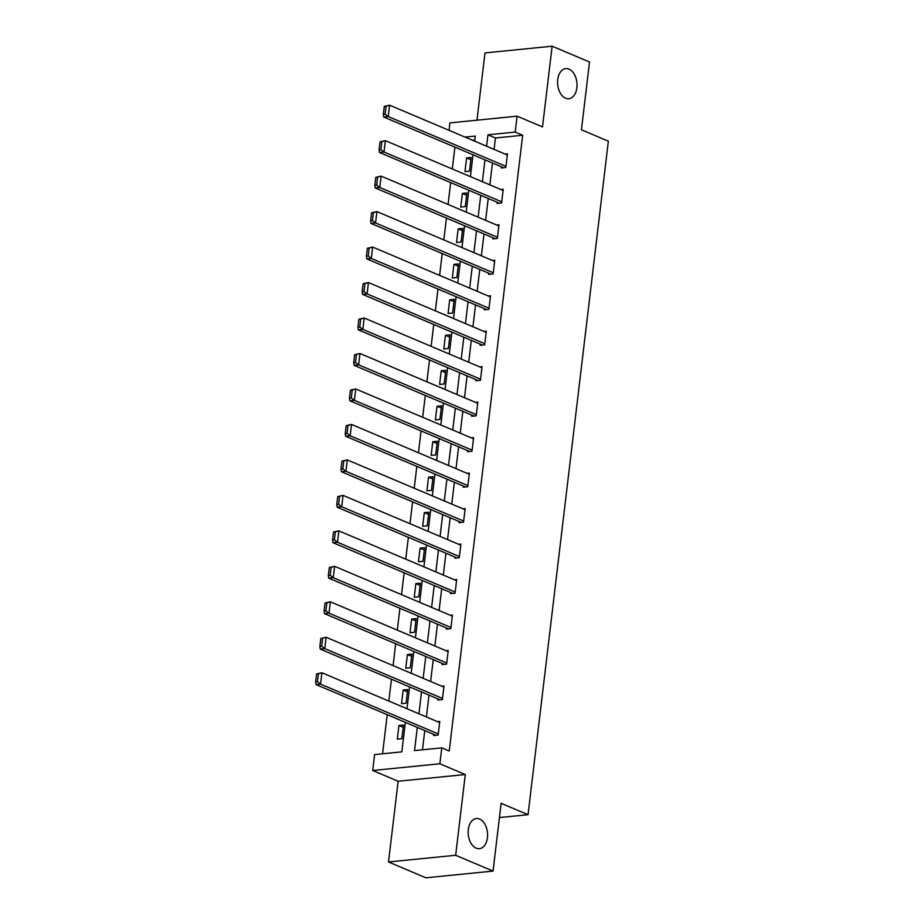<?xml version="1.0" encoding="UTF-8"?>
<svg xmlns="http://www.w3.org/2000/svg" width="924" height="924" viewBox="0 0 924 924"><rect width="100%" height="100%" fill="white"/><g stroke="black" fill="none" stroke-linecap="round" stroke-linejoin="round"><path stroke-width="1.39" d="M565.569 98.221A15.154 9.656 -95.7 0 1 557.576 82.109A15.154 9.656 -95.7 0 1 565.8 68.595A15.154 9.656 -95.7 0 1 569.045 69.115A15.154 9.656 -95.7 0 1 577.026 85.239A15.154 9.656 -95.7 0 1 568.814 98.741A15.154 9.656 -95.7 0 1 565.569 98.221M476.149 848.163A15.154 9.656 -95.7 0 1 468.156 832.039A15.154 9.656 -95.7 0 1 476.368 818.537A15.154 9.656 -95.7 0 1 479.614 819.057A15.154 9.656 -95.7 0 1 487.606 835.169A15.154 9.656 -95.7 0 1 479.394 848.682A15.154 9.656 -95.7 0 1 476.149 848.163M449.052 130.33L449.93 122.892L517.093 116.17L515.188 132.086L487.964 134.812L486.602 146.223M499.434 817.567L528.043 814.702L608.362 141.176L581.439 129.776L589.524 62.024L552.136 46.2L484.984 52.922L476.969 120.178M528.043 814.702L501.131 803.314L493.046 871.078L425.895 877.8L388.507 861.976L455.659 855.266L465.292 774.531L439.87 763.778L372.707 770.5L374.613 754.585L401.836 751.859L405.347 722.372M465.292 774.531L398.14 781.254L388.507 861.976M398.14 781.254L372.707 770.5M454.897 147.124L452.298 168.965M450.669 182.594L448.059 204.447M446.442 218.076L443.832 239.917M442.215 253.546L439.605 275.387M437.976 289.016L435.377 310.857M433.749 324.486L431.15 346.338M429.521 359.967L426.911 381.808M425.294 395.437L422.684 417.278M421.055 430.907L418.457 452.748M416.828 466.389L414.229 488.23M412.601 501.859L409.99 523.7M408.373 537.329L405.763 559.17M404.146 572.799L401.536 594.652M399.907 608.281L397.308 630.122M395.68 643.751L393.081 665.592M391.453 679.221L388.842 701.062M387.225 714.691L382.559 753.788M493.046 871.078L455.659 855.266M474.786 140.044L472.534 140.263M401.848 738.692L403.476 725.051L398.937 725.502L397.308 739.154L401.848 738.692M406.075 703.222L407.703 689.581L403.164 690.032L401.536 703.672L406.075 703.222M410.302 667.752L411.931 654.1L407.392 654.562L405.763 668.202L410.302 667.752M414.529 632.27L416.158 618.63L411.619 619.08L409.99 632.732L414.529 632.27M418.768 596.8L420.385 583.159L415.858 583.61L414.229 597.25L418.768 596.8M422.996 561.33L424.624 547.689L420.085 548.14L418.457 561.78L422.996 561.33M427.223 525.86L428.852 512.208L424.312 512.67L422.684 526.31L427.223 525.86M431.45 490.378L433.079 476.738L428.54 477.188L426.911 490.84L431.45 490.378M435.678 454.908L437.306 441.268L432.767 441.718L431.15 455.359L435.678 454.908M439.916 419.438L441.545 405.798L437.006 406.248L435.377 419.889L439.916 419.438M444.144 383.968L445.772 370.316L441.233 370.778L439.605 384.419L444.144 383.968M448.371 348.487L450 334.846L445.46 335.297L443.832 348.949L448.371 348.487M452.598 313.017L454.227 299.376L449.688 299.826L448.071 313.467L452.598 313.017M456.837 277.547L458.454 263.894L453.927 264.356L452.298 277.997L456.837 277.547M461.064 242.065L462.693 228.424L458.154 228.886L456.525 242.527L461.064 242.065M465.292 206.595L466.92 192.954L462.381 193.405L460.753 207.057L465.292 206.595M469.519 171.125L471.148 157.484L466.608 157.935L464.98 171.575L469.519 171.125M417.302 727.419L414.541 750.588L441.764 747.863L449.237 751.027L522.672 135.25L495.449 137.976L494.086 149.388M492.457 163.017L489.847 184.858M488.23 198.487L485.62 220.328M484.003 233.957L481.392 255.809M479.764 269.438L477.165 291.279M475.537 304.908L472.938 326.749M471.309 340.378L468.699 362.231M467.082 375.86L464.472 397.701M462.843 411.33L460.244 433.171M458.616 446.8L456.017 468.641M454.389 482.27L451.778 504.123M450.161 517.752L447.551 539.593M445.922 553.222L443.324 575.063M441.695 588.692L439.096 610.533M437.468 624.162L434.869 646.015M433.241 659.644L430.63 681.485M429.013 695.114L426.403 716.955M424.774 730.584L422.487 749.791M433.737 734.384L433.61 735.516L438.138 735.065L439.766 721.413L437.491 721.644M437.976 698.902L437.837 700.046L442.377 699.584L444.005 685.943L441.718 686.174M442.203 663.432L442.065 664.564L446.604 664.113L448.232 650.473L445.946 650.704M446.431 627.962L446.292 629.094L450.831 628.643L452.46 615.003L450.173 615.222M450.658 592.48L450.531 593.624L455.058 593.173L456.687 579.521L454.412 579.752M454.885 557.01L454.758 558.154L459.297 557.692L460.914 544.051L458.639 544.282M459.124 521.54L458.985 522.672L463.525 522.222L465.153 508.581L462.866 508.812M463.351 486.07L463.213 487.202L467.752 486.752L469.38 473.111L467.094 473.331M467.579 450.589L467.44 451.732L471.979 451.282L473.608 437.63L471.321 437.861M471.806 415.119L471.679 416.262L476.207 415.8L477.835 402.159L475.56 402.39M476.045 379.649L475.906 380.78L480.445 380.33L482.074 366.689L479.787 366.92M480.272 344.178L480.133 345.31L484.673 344.86L486.301 331.208L484.014 331.439M484.499 308.697L484.361 309.84L488.9 309.378L490.529 295.738L488.242 295.969M488.727 273.227L488.6 274.37L493.127 273.908L494.756 260.268L492.48 260.499M492.966 237.757L492.827 238.889L497.366 238.438L498.983 224.798L496.708 225.017M497.193 202.287L497.054 203.419L501.593 202.968L503.222 189.316L500.935 189.547M501.42 166.805L501.282 167.949L505.821 167.487L507.449 153.846L505.162 154.077M517.093 116.17L542.515 126.923L552.136 46.2M522.672 135.25L515.188 132.086M441.764 747.863L439.87 763.778M474.659 141.164L475.259 136.082L465.049 137.099M406.976 708.743L409.586 686.89M411.203 673.261L413.813 651.42M415.43 637.791L418.041 615.95M419.669 602.321L422.268 580.468M423.897 566.839L426.495 544.998M428.124 531.369L430.734 509.528M432.351 495.899L434.961 474.058M436.59 460.429L439.189 438.577M440.817 424.948L443.416 403.107M445.045 389.478L447.655 367.637M449.272 354.007L451.882 332.166M453.511 318.537L456.109 296.685M457.738 283.056L460.337 261.215M461.965 247.586L464.564 225.745M466.193 212.116L468.803 190.275M470.42 176.634L473.03 154.793M484.984 159.852L482.374 181.693M480.746 195.322L478.147 217.175M476.518 230.804L473.92 252.645M472.291 266.274L469.681 288.115M468.064 301.744L465.453 323.585M463.825 337.214L461.226 359.066M459.598 372.695L456.999 394.536M455.37 408.165L452.76 430.007M451.143 443.636L448.533 465.477M446.916 479.106L444.305 500.958M442.677 514.587L440.078 536.428M438.45 550.057L435.851 571.898M434.222 585.527L431.612 607.368M429.995 621.009L427.385 642.85M425.756 656.479L423.157 678.32M421.529 691.949L418.93 713.79M495.449 137.976L487.964 134.812M403.199 727.315L398.937 725.502M407.426 691.833L403.164 690.032M411.665 656.363L407.392 654.562M415.892 620.893L411.619 619.08M420.12 585.423L415.858 583.61M424.347 549.942L420.085 548.14M428.586 514.472L424.312 512.67M432.813 479.002L428.54 477.188M437.04 443.52L432.767 441.718M441.268 408.05L437.006 406.248M445.495 372.58L441.233 370.778M449.734 337.11L445.46 335.297M453.961 301.628L449.688 299.826M458.188 266.158L453.927 264.356M462.416 230.688L458.154 228.886M466.655 195.218L462.381 193.405M470.882 159.737L466.608 157.935M438.276 733.922L320.559 684.118L316.02 684.569L435.885 735.285M316.586 673.942L321.91 672.741L320.559 684.118L317.452 681.727L318.399 673.769L316.586 673.942L315.638 681.9L317.452 681.727M439.639 722.556L321.91 672.741L318.399 673.769M316.02 684.569L315.638 681.9M442.504 698.452L324.786 648.636L320.247 649.098L440.113 699.814M320.813 638.472L326.137 637.271L324.786 648.636L321.679 646.246L322.626 638.288L320.813 638.472L319.866 646.43L321.679 646.246M443.867 687.086L326.137 637.271L322.626 638.288M320.247 649.098L319.866 646.43M446.742 662.982L329.013 613.166L324.474 613.628L444.352 664.344M325.052 603.002L330.365 601.801L329.013 613.166L325.918 610.776L326.865 602.818L325.052 603.002L324.093 610.96L325.918 610.776M448.094 651.605L330.365 601.801L326.865 602.818M324.474 613.628L324.093 610.96M450.97 627.5L333.241 577.696L328.701 578.147L448.579 628.863M329.279 567.532L334.603 566.331L333.241 577.696L330.145 575.306L331.092 567.348L329.279 567.532L328.332 575.49L330.145 575.306M452.321 616.135L334.603 566.331L331.092 567.348M328.701 578.147L328.332 575.49M455.197 592.03L337.479 542.226L332.94 542.677L452.806 593.393M333.506 532.051L338.831 530.85L337.479 542.226L334.373 539.835L335.32 531.878L333.506 532.051L332.559 540.009L334.373 539.835M456.548 580.665L338.831 530.85L335.32 531.878M332.94 542.677L332.559 540.009M459.424 556.56L341.707 506.745L337.168 507.207L457.034 557.923M337.734 496.581L343.058 495.38L341.707 506.745L338.6 504.354L339.547 496.396L337.734 496.581L336.786 504.539L338.6 504.354M460.787 545.195L343.058 495.38L339.547 496.396M337.168 507.207L336.786 504.539M463.663 521.09L345.934 471.275L341.395 471.725L461.272 522.453M341.961 461.111L347.285 459.909L345.934 471.275L342.827 468.884L343.786 460.926L341.961 461.111L341.014 469.069L342.827 468.884M465.015 509.713L347.285 459.909L343.786 460.926M341.395 471.725L341.014 469.069M467.891 485.608L350.161 435.805L345.622 436.255L465.5 486.971M346.2 425.629L351.524 424.428L350.161 435.805L347.066 433.414L348.013 425.456L346.2 425.629L345.241 433.599L347.066 433.414M469.242 474.243L351.524 424.428L348.013 425.456M345.622 436.255L345.241 433.599M472.118 450.138L354.389 400.335L349.861 400.785L469.727 451.501M350.427 390.159L355.752 388.958L354.389 400.335L351.293 397.944L352.24 389.974L350.427 390.159L349.48 398.117L351.293 397.944M473.469 438.773L355.752 388.958L352.24 389.974M349.861 400.785L349.48 398.117M476.345 414.668L358.627 364.853L354.088 365.315L473.954 416.031M354.654 354.689L359.979 353.488L358.627 364.853L355.521 362.462L356.468 354.504L354.654 354.689L353.707 362.647L355.521 362.462M477.708 403.291L359.979 353.488L356.468 354.504M354.088 365.315L353.707 362.647M480.572 379.198L362.855 329.383L358.316 329.833L478.193 380.561M358.882 319.219L364.206 318.018L362.855 329.383L359.748 326.992L360.695 319.034L358.882 319.219L357.934 327.177L359.748 326.992M481.935 367.821L364.206 318.018L360.695 319.034M358.316 329.833L357.934 327.177M484.811 343.716L367.082 293.913L362.543 294.363L482.42 345.079M363.12 283.737L368.433 282.536L367.082 293.913L363.987 291.522L364.934 283.564L363.12 283.737L362.162 291.695L363.987 291.522M486.163 332.351L368.433 282.536L364.934 283.564M362.543 294.363L362.162 291.695M489.039 308.246L371.309 258.443L366.77 258.893L486.648 309.609M367.348 248.267L372.672 247.066L371.309 258.443L368.214 256.04L369.161 248.082L367.348 248.267L366.401 256.225L368.214 256.04M490.39 296.881L372.672 247.066L369.161 248.082M366.77 258.893L366.401 256.225M493.266 272.776L375.548 222.961L371.009 223.423L490.875 274.139M371.575 212.797L376.9 211.596L375.548 222.961L372.441 220.57L373.388 212.612L371.575 212.797L370.628 220.755L372.441 220.57M494.629 261.4L376.9 211.596L373.388 212.612M371.009 223.423L370.628 220.755M497.493 237.295L379.776 187.491L375.236 187.942L495.102 238.658M375.802 177.327L381.127 176.126L379.776 187.491L376.669 185.1L377.616 177.142L375.802 177.327L374.855 185.285L376.669 185.1M498.856 225.93L381.127 176.126L377.616 177.142M375.236 187.942L374.855 185.285M501.732 201.825L384.003 152.021L379.464 152.472L499.341 203.188M380.03 141.846L385.354 140.644L384.003 152.021L380.896 149.63L381.855 141.672L380.03 141.846L379.083 149.803L380.896 149.63M503.083 190.46L385.354 140.644L381.855 141.672M379.464 152.472L379.083 149.803M505.959 166.355L388.23 116.54L383.691 117.001L503.568 167.718M384.269 106.376L389.593 105.174L388.23 116.54L385.135 114.149L386.082 106.191L384.269 106.376L383.321 114.333L385.135 114.149M507.311 154.989L389.593 105.174L386.082 106.191M383.691 117.001L383.321 114.333"/></g></svg>
